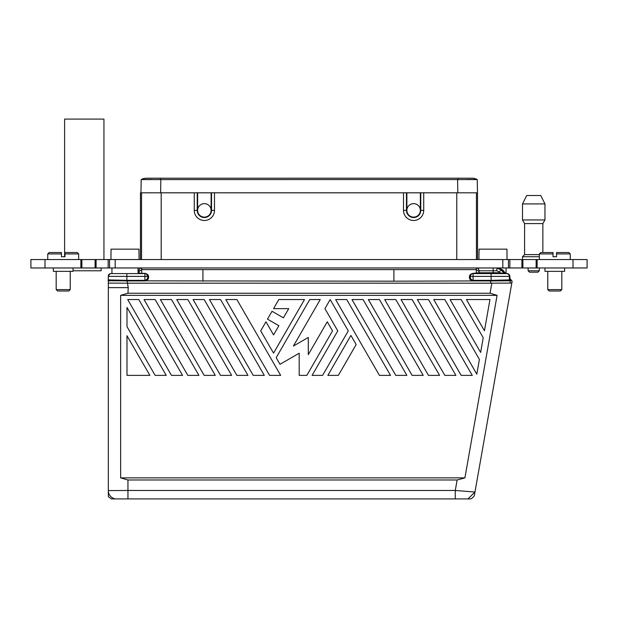 <?xml version="1.0" encoding="UTF-8"?>
<svg xmlns="http://www.w3.org/2000/svg" width="618" height="618" viewBox="0 0 618 618"><rect width="100%" height="100%" fill="white"/><g stroke="black" fill="none" stroke-linecap="round" stroke-linejoin="round"><path stroke-width="0.93" d="M126.991 326.636L126.991 307.416L166.227 375.381L155.133 375.381L126.991 326.636M265.956 321.785L273.55 334.925L278.865 325.725L267.478 319.151L272.028 311.263L283.415 317.837L288.73 308.637L273.55 308.637L278.803 299.537L304.496 299.537L273.55 353.133L260.703 330.885L265.956 321.785M351.982 299.537L395.775 375.381L406.868 375.381L363.075 299.537L351.982 299.537M384.682 299.537L428.467 375.381L439.568 375.381L395.775 299.537L384.682 299.537M401.028 299.537L444.821 375.381L455.914 375.381L412.121 299.537L401.028 299.537M182.573 375.381L171.48 375.381L127.687 299.537L138.78 299.537L182.573 375.381M346.729 299.537L335.636 299.537L379.429 375.381L390.522 375.381L346.729 299.537M470.275 276.833L470.275 276.686A0.842 0.595 0 0 1 469.433 277.289C469.325 279.181 470.537 280.394 473.079 280.935L490.854 280.943L490.522 283.183L511.812 283.09L510.499 283.09L511.812 283.09L512.137 281.221L509.842 278.409M108.335 491.418L108.335 496.671L111.325 498.911L115.458 498.911A8.428 8.42 -108.2 0 1 108.335 491.418L108.335 287.633L128.25 287.633L127.47 283.183L108.335 283.106L108.335 275.404A2.812 2.812 90 0 1 110.962 273.589L144.913 273.589A2.812 2.812 0 0 1 147.725 276.393L146.458 274.052M330.182 299.537L348.282 330.885L322.596 375.381L312.082 375.381L337.776 330.885L324.929 308.637L330.182 299.537M499.846 273.589L499.846 272.747L504.69 273.589A0.842 0.842 90 0 1 504.041 273.287L504.164 273.403M127.949 479.985L457.127 479.985L464.906 477.876L120.649 477.876L127.949 479.985L127.949 490.483L455.273 490.483L457.127 479.985M490.051 293.249L497.088 295.358L120.649 295.358L127.949 293.249L490.051 293.249L491.843 283.09M511.812 283.09L474.315 495.744A8.428 8.428 50 0 1 470.646 498.911L467.942 498.911L474.964 492.044L455.273 490.483L455.273 498.911L467.942 498.911M480.626 352.453L483.222 337.737L461.167 299.537L450.074 299.537L480.626 352.453M280 364.303L276.176 357.683L309.749 299.537L320.255 299.537L293.403 346.049L308.289 337.459L308.289 354.647L327.262 321.785L332.523 330.885L306.829 375.381L299.189 375.381L299.189 353.218L280 364.303M253.218 375.381L264.311 375.381L220.526 299.537L209.432 299.537L253.218 375.381M379.429 299.537L423.214 375.381L412.121 375.381L368.336 299.537L379.429 299.537M327.849 375.381L338.355 375.381L356.169 344.535L350.908 335.435L327.849 375.381M108.297 490.584L127.949 490.483L127.949 498.911L115.458 498.911M120.649 295.358L120.649 477.876M144.913 280.935L144.913 280.34L127.138 280.348L127.138 280.943L144.913 280.935C147.455 280.394 148.668 279.181 148.567 277.289A0.842 0.595 -0 0 1 147.725 276.686L147.725 276.393A0.842 0.595 180 0 0 148.567 276.995C148.668 275.095 147.455 273.882 144.913 273.341L141.707 273.589L138.903 272.747A0.842 0.842 -132.2 0 1 138.061 273.589L138.903 272.747L138.903 270.777A2.812 2.812 0 0 1 138.903 270.661M476.802 374.145L479.398 359.429L444.821 299.537L433.728 299.537L476.802 374.145M484.45 330.761L489.958 299.537L466.42 299.537L484.45 330.761M455.273 498.911L127.949 498.911M204.172 299.537L247.965 375.381L236.872 375.381L193.079 299.537L204.172 299.537M461.167 375.381L472.26 375.381L428.467 299.537L417.374 299.537L461.167 375.381M220.526 375.381L231.619 375.381L187.826 299.537L176.733 299.537L220.526 375.381M126.991 335.736L126.991 375.381L149.88 375.381L126.991 335.736M160.386 299.537L204.172 375.381L215.273 375.381L171.48 299.537L160.386 299.537M497.088 295.358L464.906 477.876M269.564 375.381L280.665 375.381L236.872 299.537L225.779 299.537L269.564 375.381M144.04 299.537L187.826 375.381L198.919 375.381L155.133 299.537L144.04 299.537M510.499 283.09L509.889 280.796L393.905 281.19L393.905 269.618L141.707 269.618L141.707 273.341L144.944 273.341M111.943 267.973L111.943 273.589L111.425 273.589A2.812 2.812 90 0 0 108.613 276.393L126.868 276.393L126.868 280.348L108.158 279.892M490.522 283.183L127.47 283.183L127.138 280.943L108.413 280.433L108.335 276.393M144.967 280.34L144.913 280.34C146.868 279.799 147.802 278.587 147.725 276.686M127.949 293.249L128.25 287.633M141.592 267.973A2.812 2.812 0 0 1 141.707 267.973C140.016 268.15 139.081 269.085 138.903 270.777L138.749 273.233A0.842 0.842 0 0 1 138.664 273.334A0.842 0.842 45 0 1 138.602 273.388M111.943 273.589L127.903 273.589M493.141 267.973L493.141 270.777L496.88 270.777L496.88 267.973L493.141 267.973L496.88 267.973L501.183 269.973L503.964 273.287A0.842 0.842 -90 0 0 504.612 273.589L507.03 273.589L506.057 273.589L506.057 267.973M476.401 267.973A2.812 2.812 0 0 0 476.285 267.973C477.977 268.15 478.911 269.085 479.089 270.777L479.089 272.747L479.089 270.777A2.812 2.812 0 0 0 479.089 270.661M504.62 273.581L501.6 269.973L499.035 271.781L499.846 272.747L493.141 272.747L493.141 270.777L479.089 270.777M501.6 269.973L502.758 269.973L505.787 273.589L506.575 273.589A2.812 2.812 90 0 1 509.379 276.393L509.379 279.892L509.842 279.892A0.842 0.842 90 0 0 510.035 280.433L509.842 276.393L491.125 276.393L491.125 280.348L509.379 279.892L510.035 280.433M498.456 267.973L502.758 269.973M108.335 287.633L108.335 283.106M211.117 193.928L211.526 193.928L211.526 210.383A7.153 7.153 0 0 1 204.373 217.536A7.153 7.153 0 0 1 197.219 210.383L194.261 210.383L194.261 192.816L197.636 192.816L197.636 210.383A6.744 6.744 0 0 0 204.373 217.127A6.744 6.744 0 0 0 211.117 210.383A6.744 6.744 0 0 0 204.373 203.639A6.744 6.744 0 0 0 197.636 210.383L197.219 210.383L197.242 192.816M214.485 210.383L211.117 210.383L211.117 192.816L214.485 192.816L214.485 210.383A10.112 10.112 0 0 1 204.373 220.495A10.112 10.112 0 0 1 194.261 210.383M420.364 192.816L406.876 192.816L406.876 210.383A6.744 6.744 0 0 0 413.62 217.127A6.744 6.744 0 0 0 420.364 210.383L420.364 192.816L477.513 192.816L477.513 259.545M211.117 192.816L197.636 192.816M197.636 193.928L197.219 193.928M138.447 273.496A0.842 0.842 45 0 1 138.378 273.527L138.169 273.581A0.842 0.842 45 0 1 138.069 273.589L138.069 267.973M194.261 192.816L161.19 192.816L161.19 259.545M423.732 192.816L423.732 210.383A10.112 10.112 0 0 1 413.62 220.495A10.112 10.112 0 0 1 403.508 210.383L403.508 192.816L406.876 192.816M214.485 192.816L403.508 192.816M420.364 193.928L420.773 193.928L420.773 210.383A7.153 7.153 0 0 1 413.62 217.536A7.153 7.153 0 0 1 406.466 210.383L403.508 210.383M406.876 193.928L406.466 193.928L406.49 192.816M506.575 273.589L473.079 273.589A2.812 2.812 0 0 0 470.275 276.393A0.842 0.595 180 0 1 469.433 276.995C469.325 275.095 470.537 273.882 473.079 273.341L479.089 272.747A0.842 0.842 -45 0 0 479.939 273.589A0.842 0.842 0 0 1 479.931 273.589M140.456 259.545L140.456 192.816L161.19 192.816M423.732 210.383L420.364 210.383A6.744 6.744 0 0 0 413.62 203.639A6.744 6.744 0 0 0 406.876 210.383L406.466 210.383L406.466 193.928M393.905 281.19L108.104 280.796M476.285 273.589L474.585 273.341M473.079 280.935L473.079 280.34C471.125 279.799 470.19 278.587 470.275 276.686L470.723 274.863L471.882 273.851M473.079 273.341L473.079 280.34L490.854 280.348L490.854 280.943L511.843 280.796M160.108 192.808L457.868 192.808M147.725 276.393L126.868 276.393L126.868 273.596M144.913 280.34L144.913 273.589L132.167 273.589M508.444 267.973L115.172 267.973L115.172 259.545L508.444 259.545L508.444 267.973L587.1 267.973L587.1 259.545L587.1 267.973M115.172 267.973L96.091 267.973L96.091 259.545L30.9 259.545L30.9 267.973L96.091 267.973M115.172 259.545L96.091 259.545M508.444 259.545L587.1 259.545M139.05 259.545L139.05 253.365M138.98 253.365L138.98 249.147L111.031 249.147L111.031 253.365M110.962 259.545L110.962 253.365M539.344 256.733L522.488 256.733L522.488 259.545M539.344 254.624L524.597 254.624L522.488 256.733M542.859 252.523L542.859 223.585L524.597 223.585L524.597 254.624M544.96 219.938L522.488 219.938L522.488 203.925L544.96 203.925L544.96 219.938L542.859 223.585M522.488 203.925L526.706 195.497L540.75 195.497L544.96 203.925M556.548 253.921L556.548 252.523L568.838 252.523L570.244 253.921L570.244 259.545L570.244 253.921L556.548 253.921L556.548 256.733L553.04 256.733L556.548 256.733M539.344 253.921L540.75 252.523L553.04 252.523L553.04 253.921L539.344 253.921L539.344 259.545M553.04 253.921L553.04 256.733M103.94 259.545L103.94 119.089L64.612 119.089L64.612 256.733L61.452 256.733L64.96 256.733L64.96 252.523L77.25 252.523L78.656 253.921L78.656 259.545M73.04 267.973L73.04 271.341L73.04 270.777L101.128 270.777L101.128 267.973M78.656 253.921L64.96 253.921M61.452 253.921L47.756 253.921L49.162 252.523L61.452 252.523L61.452 256.733M47.756 253.921L47.756 259.545M478.95 259.545L478.95 253.365M507.038 259.545L506.969 249.147L479.02 249.147L479.02 253.365M44.998 259.545L44.998 267.973M109.556 267.973L109.556 259.545M573.002 267.973L573.002 259.545M528.112 267.973L528.112 270.777L539.344 270.777L539.344 267.973M539.344 270.777L537.938 272.183L529.51 272.183L528.112 270.777M564.628 271.341L564.628 267.973L564.628 271.341L544.96 271.341L544.96 267.973M547.772 289.603L549.178 291.001L560.41 291.001L561.816 289.603L561.816 271.341L561.816 289.603L547.772 289.603L547.772 271.341M53.372 267.973L53.372 271.341L73.04 271.341M56.184 289.603L57.59 291.001L68.822 291.001L70.228 289.603L70.228 271.341L70.228 289.603L56.184 289.603L56.184 271.341M141.19 179.575L160.363 179.575L160.363 178.2L146.574 178.2A11.24 11.24 0 0 0 141.19 179.575L140.958 192.808L141.19 179.575M477.482 192.808L477.235 179.568L160.363 179.575M476.687 179.529L476.138 179.506M475.605 179.498L474.13 179.483M473.828 179.475L473.226 179.475M472.94 179.475L469.827 179.475M469.75 179.475L468.351 179.483M468.212 179.483L466.652 179.49M151.789 179.49L149.062 179.475M148.675 179.475L145.678 179.475M145.346 179.475L142.271 179.506M153.465 192.808L148.961 192.808M477.25 179.575A11.24 11.24 0 0 0 471.866 178.2A11.24 11.24 0 0 1 477.25 179.575M127.138 280.348L126.875 280.943M211.503 192.816L211.526 193.928M456.779 192.816L456.779 259.545M420.75 192.816L420.773 193.928M476.439 192.808L476.439 259.545M479.089 271.603L476.285 269.618L476.285 273.341M476.285 267.973L476.285 269.618L393.905 269.618M510.677 280.796L509.842 279.799M141.537 192.808L141.537 259.545M491.125 273.589L491.125 276.393L470.275 276.393M138.903 272.747L138.061 273.589L138.903 272.747L138.069 272.747M507.03 273.589A2.812 2.812 90 0 1 509.842 276.393L509.842 276.393A2.812 2.812 0 0 0 507.03 273.589A2.812 2.812 0 0 1 509.842 276.393L509.943 280.286M490.854 280.348L491.117 280.943M202.92 281.19L202.92 269.618M138.903 271.603L141.707 269.618L141.707 267.973M138.903 270.777L138.069 270.777M493.141 273.589L493.141 272.747L479.089 272.747L479.939 273.589M496.88 270.777L499.035 271.781M80.881 259.545L80.881 267.973M81.877 259.545L81.877 267.973M502.828 259.545L502.828 267.973M95.095 267.973L95.095 259.545M108.15 267.973L108.15 259.545M521.909 267.973L521.909 259.545M509.85 267.973L509.85 259.545M536.123 267.973L536.123 259.545M522.905 267.973L522.905 259.545M537.119 267.973L537.119 259.545M160.618 192.808L160.85 179.575M457.59 179.575L457.822 192.808M458.077 179.575L458.077 178.2L160.363 178.2M110.962 273.589A2.812 2.812 0 0 0 108.335 275.404M568.838 252.523L570.244 253.921M458.077 178.2L471.866 178.2M524.597 223.585L522.488 219.938M560.41 291.001L561.816 289.603M68.822 291.001L70.228 289.603"/></g></svg>
